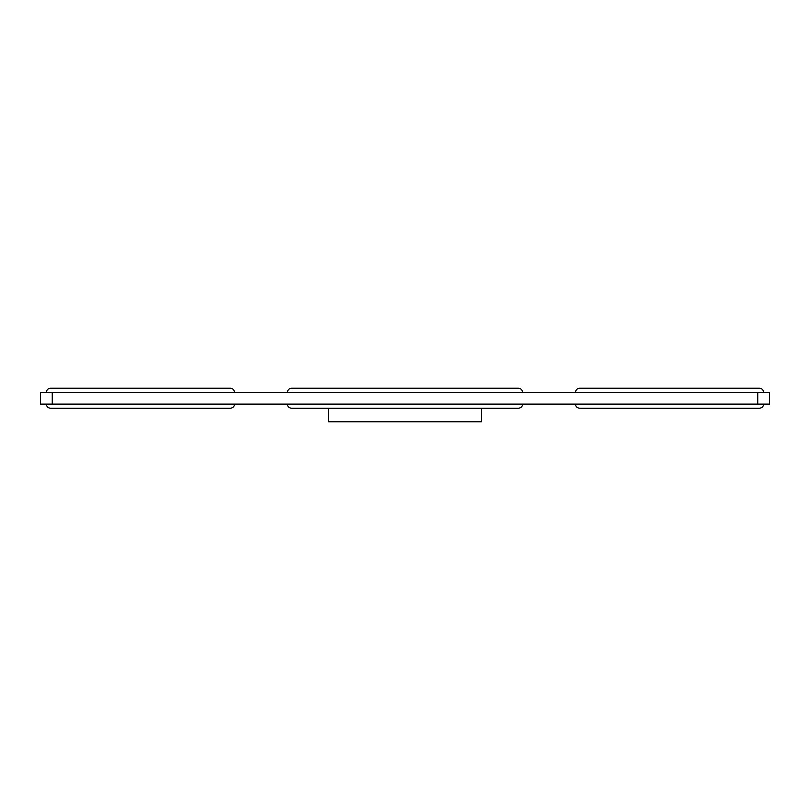 <?xml version="1.0" encoding="UTF-8"?>
<svg xmlns="http://www.w3.org/2000/svg" width="810" height="810" viewBox="0 0 810 810"><rect width="100%" height="100%" fill="white"/><g stroke="black" fill="none" stroke-linecap="round" stroke-linejoin="round"><path stroke-width="1.21" d="M481.423 408.23L481.423 421.757L328.576 421.757L328.576 408.23M46.383 392.364C46.595 389.883 47.972 388.517 50.493 388.243L230.394 388.243C232.915 388.517 234.282 389.883 234.505 392.364M575.495 392.364C575.718 389.883 577.085 388.517 579.606 388.243L759.507 388.243C762.028 388.517 763.405 389.883 763.617 392.364M522.582 392.364C522.359 389.883 520.992 388.517 518.461 388.243L291.539 388.243C289.008 388.517 287.641 389.883 287.418 392.364M234.505 404.119C234.282 406.6 232.915 407.967 230.394 408.23L50.493 408.23C47.972 407.967 46.595 406.6 46.383 404.119M763.617 404.119C763.405 406.6 762.028 407.967 759.507 408.23L579.606 408.23C577.085 407.967 575.718 406.6 575.495 404.119M287.418 404.119C287.641 406.6 289.008 407.967 291.539 408.23L518.461 408.23C520.992 407.967 522.359 406.6 522.582 404.119M52.255 392.364L52.255 404.119L40.5 404.119L40.5 392.364L769.5 392.364L769.5 404.119L757.745 404.119L757.745 392.364M52.255 404.119L757.745 404.119M769.5 404.119L769.5 392.364"/></g></svg>
